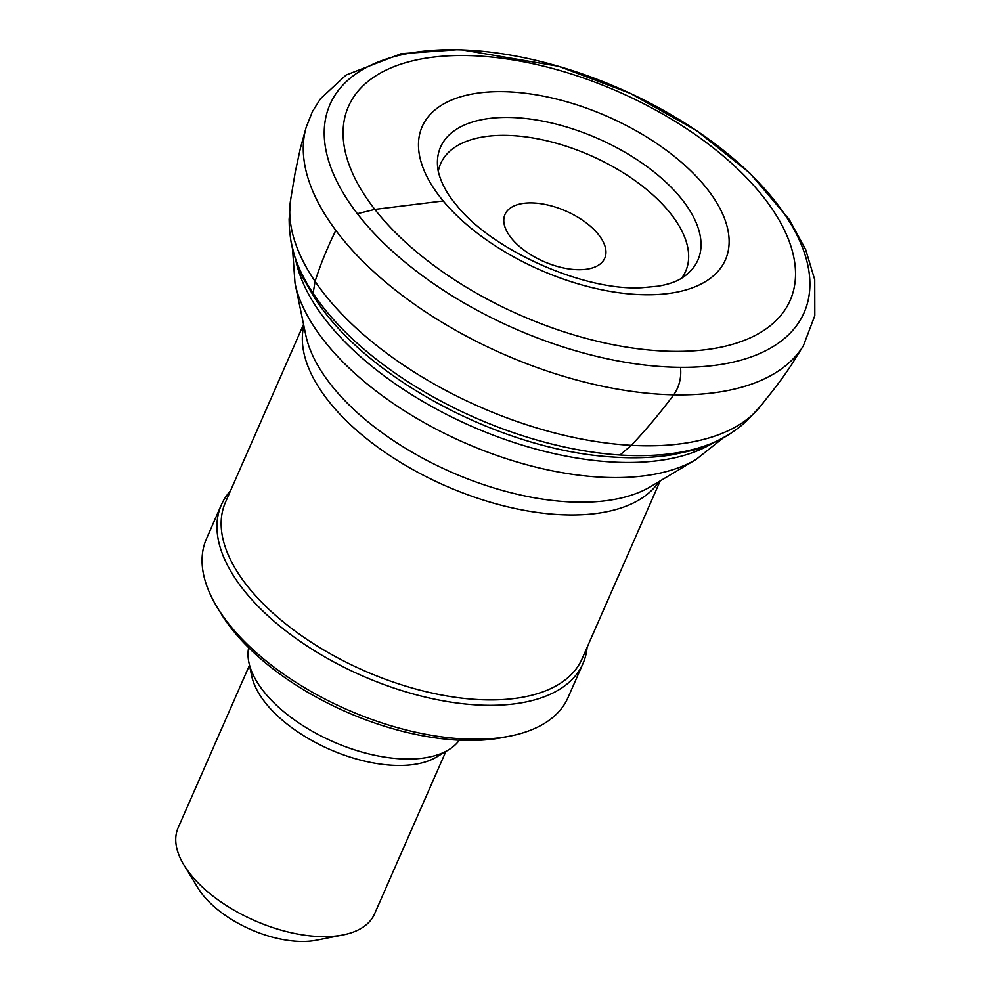 <?xml version="1.0" encoding="UTF-8"?>
<svg xmlns="http://www.w3.org/2000/svg" width="991" height="991" viewBox="0 0 991 991"><rect width="100%" height="100%" fill="white"/><g stroke="black" fill="none" stroke-linecap="round" stroke-linejoin="round"><path stroke-width="1.49" d="M230.507 490.793A197.457 99.905 23.7 0 0 221.365 504.84L206.475 538.757A197.457 99.905 23.7 0 0 217.289 607.508L220.795 613.256A190.644 96.461 23.7 0 0 468.755 740.438A190.644 96.461 23.7 0 0 503.539 737.378L510.142 736.065A197.457 99.905 23.7 0 0 568.078 697.491L582.968 663.574A197.457 99.905 23.7 0 0 587.118 647.334M217.289 607.508A197.457 99.905 23.7 0 0 474.107 739.236A197.457 99.905 23.7 0 0 510.142 736.065M221.365 504.84A197.457 99.905 23.7 0 0 289.979 634.042A197.457 99.905 23.7 0 0 488.997 705.319A197.457 99.905 23.7 0 0 582.968 663.574M303.556 324.354L225.49 502.214A194.731 98.53 23.7 0 0 293.163 629.632A194.731 98.53 23.7 0 0 489.43 699.919A194.731 98.53 23.7 0 0 582.101 658.755L660.179 480.908M578.831 269.725A54.468 27.562 23.7 0 0 581.977 219.841A54.468 27.562 23.7 0 0 503.812 219.383A54.468 27.562 23.7 0 0 578.831 269.725M249.472 665.246L178.132 827.77A107.239 54.257 23.7 0 0 184.004 865.106L198.014 888.085A79.998 40.482 23.7 0 0 302.069 941.45A79.998 40.482 23.7 0 0 316.662 940.162L343.059 934.922A107.239 54.257 23.7 0 0 374.524 913.975L445.863 751.451M184.004 865.106A107.239 54.257 23.7 0 0 323.487 936.644A107.239 54.257 23.7 0 0 343.059 934.922M248.654 647.693A115.749 58.568 23.7 0 0 248.89 662.422L251.702 675.949A107.239 54.257 23.7 0 0 398.63 765.448A107.239 54.257 23.7 0 0 436.474 757.062L448.341 749.976A115.749 58.568 23.7 0 0 459.341 740.178M248.89 662.422A115.749 58.568 23.7 0 0 407.487 759.032A115.749 58.568 23.7 0 0 448.341 749.976M303.841 325.692A194.731 98.53 23.7 0 0 381.002 449.53A194.731 98.53 23.7 0 0 570.618 514.973A194.731 98.53 23.7 0 0 659.003 481.601M580.107 502.189A200.207 101.305 23.7 0 0 650.765 486.531L696.227 459.353A232.835 117.805 23.7 0 1 614.048 477.575A232.835 117.805 23.7 0 1 295.021 283.24L305.785 335.094A200.207 101.305 23.7 0 0 580.107 502.189M295.851 260.447A241.457 122.178 23.7 0 0 626.795 462.475A241.457 122.178 23.7 0 0 712.442 443.311M443.212 200.95A165.596 83.789 -156.3 0 1 491.548 91.841A165.596 83.789 -156.3 0 1 706.719 188.364A165.596 83.789 -156.3 0 1 652.264 294.736A165.596 83.789 -156.3 0 1 443.212 200.95L374.846 209.398L357.367 213.722A258.899 130.998 -156.3 0 1 447.585 49.773A258.899 130.998 -156.3 0 1 780.152 207.887A258.899 130.998 -156.3 0 1 680.495 367.339A258.899 130.998 -156.3 0 1 357.367 213.722M676.506 351.371A241.185 122.029 -156.3 0 1 374.846 209.398A241.185 122.029 -156.3 0 1 456.479 55.558A241.185 122.029 -156.3 0 1 766.972 201.693A241.185 122.029 -156.3 0 1 676.506 351.371M803.404 345.698L792.082 363.833C784.81 375.019 776.126 386.8 766.031 399.15L761.125 405.492A258.948 131.023 -156.3 0 1 631.304 445.343C645.698 430.168 659.845 413.334 673.731 394.814A272.166 137.712 -156.3 0 1 335.838 230.395A272.166 137.712 -156.3 0 1 306.145 127.405L312.388 111.636L320.465 98.778L346.132 75.006L401.132 53.712L459.997 49.55L558.577 66.273L630.425 93.414L696.76 130.75L749.84 173.115L789.232 219.432L805.621 249.484L814.726 279.735L814.813 315.634L803.404 345.698A272.166 137.712 -156.3 0 1 673.731 394.814C679.306 386.738 681.56 377.571 680.495 367.339M761.125 405.492L747.152 420.543C740.029 426.687 741.937 425.449 730.801 433.327L730.801 433.327A252.519 127.765 -156.3 0 1 620.007 455.018L631.304 445.343A258.948 131.023 -156.3 0 1 315.088 281.419C320.279 264.969 327.191 247.961 335.838 230.395M620.007 455.018A252.519 127.765 -156.3 0 1 313.119 293.336L315.088 281.419A258.948 131.023 -156.3 0 1 290.747 199.005L295.281 171.988L300.446 148.018L306.145 127.405M438.183 170.972L438.183 171.009A140.524 71.104 -156.3 0 1 597.808 138.505A140.524 71.104 -156.3 0 1 681.932 278L681.969 277.988M438.27 171.48A133.797 67.698 -156.3 0 1 590.376 155.451A133.797 67.698 -156.3 0 1 681.523 278.26M313.119 293.336A252.519 127.765 -156.3 0 1 290.784 240.169L290.784 240.169C294.562 258.094 298.948 271.212 303.952 279.524L314.407 297.523C365.865 378.673 502.524 450.558 612.735 457.024C633.955 458.511 653.812 457.768 672.344 454.782L692.907 450.273C702.408 448.316 715.044 442.68 730.801 433.327M723.009 438.084L696.227 459.353M292.556 249.125L295.021 283.24M681.932 278C676.63 281.543 668.814 284.256 658.47 286.151L641.858 287.712C583.761 291.193 491.61 250.017 456.455 205.063C447.015 194.038 440.933 182.691 438.183 171.009M290.747 199.005L289.112 219.482C289.422 228.884 289.038 226.642 290.784 240.169"/></g></svg>
